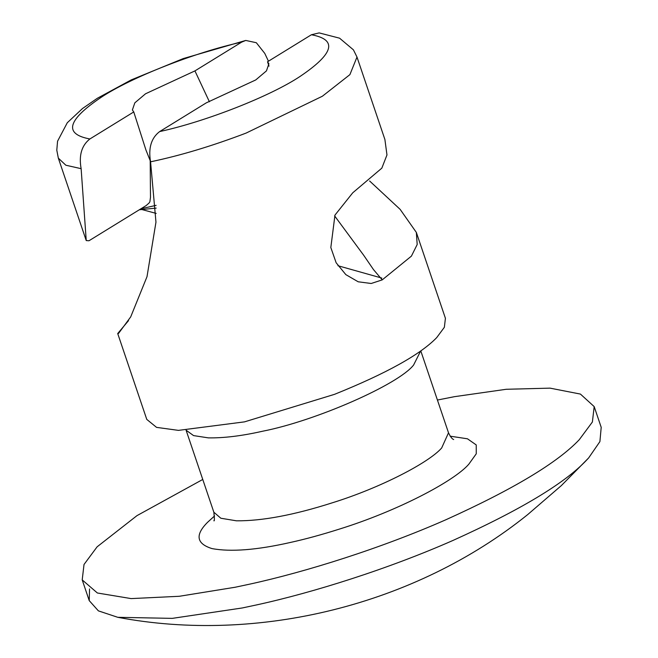 <?xml version="1.0" encoding="UTF-8"?>
<svg xmlns="http://www.w3.org/2000/svg" width="658" height="658" viewBox="0 0 658 658"><rect width="100%" height="100%" fill="white"/><g stroke="black" fill="none" stroke-linecap="round" stroke-linejoin="round"><path stroke-width="0.99" d="M128.532 320.619L117.757 333.491L118.555 333.409L130.703 316.885L147.005 276.681L155.962 222.149L150.567 161.802C180.086 155.65 211.925 146.084 246.084 133.089L322.379 96.233L349.9 74.634L356.99 57.049L384.897 139.488L386.97 154.951L381.829 168.144L352.746 192.802L334.971 215.092L330.826 247.531L336.139 262.756L345.828 274.625L358.182 281.788L371.186 283.491L382.224 279.88L411.414 256.118L417.188 244.529L416.349 232.422L445.417 318.299L444.364 327.289L436.723 337.595C420.363 354.555 386.295 373.473 334.519 394.339L244.488 421.868L178.474 430.373L156.555 427.371L146.767 419.393L117.7 333.507M141.454 209.417L156.201 213.414M150.197 160.782L150.485 197.293L149.876 201.817L149.086 202.993L146.224 205.518L88.995 240.754L86.239 240.581L81.131 168.678C78.738 155.337 81.658 145.434 89.875 138.97L133.763 111.942L145.92 149.958L150.443 161.259M416.349 232.422L400.13 209.351L369.59 180.966M268.456 61.202L264.755 53.38L256.324 42.721L245.763 40.442L241.634 42.145C195.286 52.196 130.638 77.611 101.028 97.417C67.281 120.208 63.563 134.059 89.875 138.97M202.763 479.46L136.996 515.625L97.121 546.814L84.018 564.482L82.209 579.895L97.384 592.998L131.139 598.599L179.313 596.28L235.186 587.24L249.744 584.139C305.986 571.876 381.401 548.196 446.124 519.647C513.141 489.346 557.532 462.697 579.279 439.684L592.381 422.017L594.19 406.603L580.422 394.076L550.03 388.138L506.232 389.281L454.497 396.667L437.422 400.039M89.546 588.968L89.233 600.631L98.396 610.871L117.79 617.311L172.264 618.372L242.21 607.976L256.76 604.875C313.011 592.611 388.417 568.923 453.14 540.374C520.165 510.082 564.548 483.433 586.303 460.419L588.647 457.927L599.907 441.6L601.206 427.338L594.19 406.603M133.763 111.942L132.381 109.968L134.832 102.837L145.525 93.79L194.933 70.9L209.4 101.768M150.567 161.802C148.206 148.058 151.241 137.983 159.655 131.575L206.357 102.812L255.756 79.931L266.449 70.883L268.908 63.752L267.526 61.778L269.015 66.137M381.796 278.071L337.949 265.725M334.634 215.914L363.709 255.296L373.481 269.583L382.224 279.88M156.119 205.345L140.902 208.792M156.176 208.101L139.315 209.779M194.933 70.9L241.634 42.145M267.526 61.778L311.407 34.751L319.155 32.9L339.577 38.18L353.42 49.843L356.99 57.049M117.79 617.311C257.549 643.804 414.943 605.401 527.741 514.556L561.356 485.588L588.647 457.927M81.131 168.678L65.849 165.224L58.332 158.134L86.239 240.581M420.701 350.903L413.602 365.026C398.485 384.543 315.421 420.956 262.567 431.237C241.856 435.925 223.769 438.138 208.315 437.866L193.559 435.596L186.198 430.274M213.858 520.733C214.549 521.564 214.549 518.726 213.85 512.228L220.841 518.241L236.386 520.807C261.942 521.062 293.904 515.066 332.29 502.811C380.875 487.718 429.082 462.508 441.674 447.966L448.509 432.8C450.442 436.805 452.161 439.05 453.675 439.56M450.179 436.18L467.468 438.796L476.244 444.94L476.26 453.798L468.784 464.235C453.905 481.426 396.922 511.217 339.512 529.057C321.655 534.724 305.246 539.198 290.285 542.48C256.793 550.055 230.695 552.087 211.983 548.583C196.397 543.705 194.941 534.929 207.615 522.263L214.582 515.921M159.655 131.575C206.003 121.516 270.652 96.109 300.262 76.303C334.009 53.504 337.727 39.653 311.407 34.751M420.775 350.854L448.509 432.8M213.85 512.228L186.115 430.274M89.233 600.631L82.209 579.895M245.763 40.442L183.261 58.578L131.213 79.914L97.285 98.305L82.497 108.537L67.289 122.742L57.559 141.215L56.794 150.189L58.332 158.134"/></g></svg>
